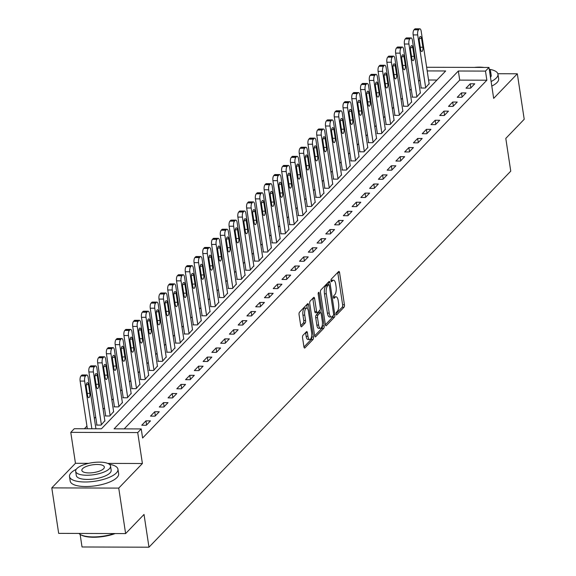 <?xml version="1.0" encoding="UTF-8"?>
<svg xmlns="http://www.w3.org/2000/svg" width="576" height="576" viewBox="0 0 576 576"><rect width="100%" height="100%" fill="white"/><g stroke="black" fill="none" stroke-linecap="round" stroke-linejoin="round"><path stroke-width="0.86" d="M336.031 314.093A1.346 0.518 90.2 0 0 336.506 314.935A1.346 0.518 90.2 0 0 336.701 314.842L344.009 307.238A1.922 0.742 90.2 0 0 344.426 304.74L339.566 272.599A1.922 0.742 90.2 0 0 338.882 271.39A1.922 0.742 90.2 0 0 338.609 271.526L331.294 279.13A1.346 0.518 90.2 0 0 331.006 280.879A1.346 0.518 90.2 0 0 331.481 281.722A1.346 0.518 90.2 0 0 331.675 281.628L332.618 280.642A6.156 2.369 90.2 0 1 333.504 280.202A6.156 2.369 90.2 0 1 335.686 284.069L336.096 286.747A6.156 2.369 90.2 0 1 334.757 294.754L333.806 295.733A1.346 0.518 90.2 0 0 333.518 297.482A1.346 0.518 90.2 0 0 333.994 298.332A1.346 0.518 90.2 0 0 334.188 298.231L335.131 297.252A6.156 2.369 90.2 0 1 336.017 296.806A6.156 2.369 90.2 0 1 338.198 300.672L338.602 303.358A6.156 2.369 90.2 0 1 337.27 311.357L336.319 312.343A1.346 0.518 90.2 0 0 336.031 314.093M302.983 335.318A1.922 0.742 90.2 0 0 302.566 337.817L303.926 346.838A1.922 0.742 90.2 0 0 304.61 348.048A1.922 0.742 90.2 0 0 304.884 347.911L313.006 339.466A1.922 0.742 90.2 0 0 313.423 336.967L308.563 304.819A1.922 0.742 90.2 0 0 307.879 303.617A1.922 0.742 90.2 0 0 307.606 303.754L299.484 312.192A1.922 0.742 90.2 0 0 299.066 314.69L300.715 325.584A1.922 0.742 90.2 0 0 301.399 326.794A1.922 0.742 90.2 0 0 301.673 326.657L305.15 323.042A1.922 0.742 90.2 0 0 305.568 320.544L304.747 315.144A5.148 1.98 90.2 0 1 306.605 308.081A5.148 1.98 90.2 0 1 308.434 311.314L311.63 332.474A5.148 1.98 90.2 0 1 309.773 339.538A5.148 1.98 90.2 0 1 307.951 336.305L307.418 332.777A1.922 0.742 90.2 0 0 306.734 331.567A1.922 0.742 90.2 0 0 306.461 331.704L302.983 335.318M125.618 533.585L58.673 533.369L51.79 487.886L118.735 488.102L125.618 533.585L144.022 514.454L148.975 547.2L510.754 171.151L505.8 138.406L524.21 119.275L517.327 73.793L493.668 98.388L488.988 67.457L485.482 71.1L486.857 80.201L142.603 438.026L141.228 428.933L137.722 432.576L70.776 432.36L74.282 428.717L101.426 428.803L445.68 70.978L427.19 70.92M118.735 488.102L142.402 463.507L137.722 432.576M325.332 324.59A1.922 0.742 90.2 0 0 326.016 325.8A1.922 0.742 90.2 0 0 326.29 325.663L334.411 317.218A1.922 0.742 90.2 0 0 334.829 314.719L329.969 282.578A1.922 0.742 90.2 0 0 329.285 281.369A1.922 0.742 90.2 0 0 329.011 281.506L320.89 289.944A1.922 0.742 90.2 0 0 320.472 292.45L325.332 324.59M323.712 328.342L315.59 336.787A1.922 0.742 90.2 0 1 315.31 336.924A1.922 0.742 90.2 0 1 314.633 335.714L309.766 303.574A1.922 0.742 90.2 0 1 310.183 301.068L313.661 297.454A1.922 0.742 90.2 0 1 313.942 297.317A1.922 0.742 90.2 0 1 314.618 298.526L316.591 311.566A1.922 0.742 90.2 0 0 317.275 312.775A1.922 0.742 90.2 0 0 317.549 312.631L319.853 310.241A1.922 0.742 90.2 0 0 320.27 307.735L318.218 294.163A1.346 0.518 90.2 0 1 318.708 292.32A1.346 0.518 90.2 0 1 319.183 293.162L324.13 325.843A1.922 0.742 90.2 0 1 323.712 328.342L321.898 328.334L314.654 335.866M517.327 73.793L497.844 73.728M486.857 80.201L459.72 80.114L124.186 428.875M470.232 83.801L466.027 88.171L470.549 88.186L474.761 83.815L470.232 83.801L470.851 87.876M461.47 92.909L457.265 97.286L461.786 97.301L465.991 92.923L461.47 92.909L462.089 96.984M452.707 102.024L448.502 106.394L453.024 106.409L457.229 102.038L452.707 102.024L453.326 106.099M443.945 111.132L439.733 115.502L444.262 115.517L448.466 111.146L443.945 111.132L444.557 115.207M435.182 120.24L430.97 124.61L435.499 124.625L439.704 120.254L435.182 120.24L435.794 124.315M426.413 129.348L422.208 133.726L426.73 133.74L430.942 129.362L426.413 129.348L427.032 133.423M417.65 138.456L413.446 142.834L417.967 142.848L422.172 138.47L417.65 138.456L418.27 142.538M408.888 147.571L404.683 151.942L409.205 151.956L413.41 147.586L408.888 147.571L409.5 151.646M400.126 156.679L395.914 161.05L400.442 161.064L404.647 156.694L400.126 156.679L400.738 160.754M391.356 165.787L387.151 170.165L391.673 170.179L395.885 165.802L391.356 165.787L391.975 169.862M382.594 174.895L378.389 179.273L382.91 179.287L387.115 174.91L382.594 174.895L383.213 178.97M373.831 184.01L369.626 188.381L374.148 188.395L378.353 184.025L373.831 184.01L374.443 188.086M365.069 193.118L360.857 197.489L365.386 197.503L369.59 193.133L365.069 193.118L365.681 197.194M356.299 202.226L352.094 206.597L356.616 206.611L360.828 202.241L356.299 202.226L356.918 206.302M347.537 211.334L343.332 215.712L347.854 215.726L352.058 211.349L347.537 211.334L348.156 215.41M338.774 220.45L334.57 224.82L339.091 224.834L343.296 220.464L338.774 220.45L339.394 224.525M330.012 229.558L325.8 233.928L330.329 233.942L334.534 229.572L330.012 229.558L330.624 233.633M321.242 238.666L317.038 243.036L321.559 243.05L325.771 238.68L321.242 238.666L321.862 242.741M312.48 247.774L308.275 252.151L312.797 252.166L317.002 247.788L312.48 247.774L313.099 251.849M303.718 256.889L299.513 261.259L304.034 261.274L308.239 256.903L303.718 256.889L304.337 260.964M294.955 265.997L290.743 270.367L295.272 270.382L299.477 266.011L294.955 265.997L295.567 270.072M286.193 275.105L281.981 279.475L286.502 279.49L290.714 275.119L286.193 275.105L286.805 279.18M277.423 284.213L273.218 288.59L277.74 288.605L281.952 284.227L277.423 284.213L278.042 288.288M268.661 293.328L264.456 297.698L268.978 297.713L273.182 293.342L268.661 293.328L269.28 297.403M259.898 302.436L255.694 306.806L260.215 306.821L264.42 302.45L259.898 302.436L260.51 306.511M251.136 311.544L246.924 315.914L251.453 315.929L255.658 311.558L251.136 311.544L251.748 315.619M242.366 320.652L238.162 325.03L242.683 325.044L246.895 320.666L242.366 320.652L242.986 324.727M233.604 329.76L229.399 334.138L233.921 334.152L238.126 329.774L233.604 329.76L234.223 333.842M224.842 338.875L220.637 343.246L225.158 343.26L229.363 338.89L224.842 338.875L225.454 342.95M216.079 347.983L211.867 352.354L216.396 352.368L220.601 347.998L216.079 347.983L216.691 352.058M207.31 357.091L203.105 361.469L207.626 361.483L211.838 357.106L207.31 357.091L207.929 361.166M198.547 366.199L194.342 370.577L198.864 370.591L203.069 366.214L198.547 366.199L199.166 370.274M189.785 375.314L185.58 379.685L190.102 379.699L194.306 375.329L189.785 375.314L190.404 379.39M181.022 384.422L176.81 388.793L181.339 388.807L185.544 384.437L181.022 384.422L181.634 388.498M172.253 393.53L168.048 397.901L172.57 397.915L176.782 393.545L172.253 393.53L172.872 397.606M163.49 402.638L159.286 407.016L163.807 407.03L168.012 402.653L163.49 402.638L164.11 406.714M154.728 411.754L150.523 416.124L155.045 416.138L159.25 411.768L154.728 411.754L155.347 415.829M145.966 420.862L141.754 425.232L146.282 425.246L150.487 420.876L145.966 420.862L146.578 424.937M419.983 79.985L418.622 81.324M411.214 89.035L409.86 90.439M402.444 98.143L401.098 99.547M393.682 107.251L392.328 108.655M384.919 116.359L383.566 117.763M376.157 125.474L374.803 126.878M367.387 134.582L366.041 135.986M358.625 143.69L357.271 145.094M349.862 152.798L348.509 154.202M341.1 161.906L339.746 163.318M332.33 171.022L330.984 172.426M323.568 180.13L322.214 181.534M314.806 189.238L313.452 190.642M306.043 198.346L304.69 199.757M297.274 207.461L295.927 208.865M288.511 216.569L287.165 217.973M279.749 225.677L278.395 227.081M270.986 234.785L269.633 236.189M262.224 243.9L260.87 245.304M253.454 253.008L252.108 254.412M244.692 262.116L243.338 263.52M235.93 271.224L234.576 272.628M227.167 280.339L225.814 281.743M218.398 289.447L217.051 290.851M209.635 298.555L208.282 299.959M200.873 307.663L199.519 309.067M192.11 316.778L190.757 318.182M183.341 325.886L181.994 327.29M174.578 334.994L173.225 336.398M165.816 344.102L164.462 345.506M157.054 353.21L155.7 354.622M148.284 362.326L146.938 363.73M139.522 371.434L138.175 372.838M130.759 380.542L129.406 381.946M121.997 389.65L120.643 391.061M113.234 398.765L111.881 400.169M104.465 407.873L103.118 409.277M95.702 416.981L94.349 418.385M86.94 426.089L84.377 428.753M436.954 80.042L428.566 80.014M421.142 87.667L420.797 88.027L425.318 88.042L429.12 83.671M412.38 96.775L412.034 97.142L416.556 97.157L420.358 92.779M403.618 105.883L403.265 106.25L407.794 106.265L411.588 101.887M394.855 114.998L394.502 115.358L399.024 115.373L402.826 111.002M386.093 124.106L385.74 124.466L390.262 124.481L394.063 120.11M377.323 133.214L376.978 133.582L381.499 133.596L385.301 129.218M368.561 142.322L368.208 142.69L372.737 142.704L376.531 138.326M359.798 151.43L359.446 151.798L363.967 151.812L367.769 147.442M351.036 160.546L350.683 160.906L355.205 160.92L359.006 156.55M342.266 169.654L341.921 170.021L346.442 170.035L350.244 165.658M333.504 178.762L333.151 179.129L337.68 179.143L341.482 174.766M324.742 187.87L324.389 188.237L328.91 188.251L332.712 183.881M315.979 196.985L315.626 197.345L320.148 197.359L323.95 192.989M307.21 206.093L306.864 206.46L311.386 206.474L315.187 202.097M298.447 215.201L298.094 215.568L302.623 215.582L306.425 211.205M289.685 224.309L289.332 224.676L293.854 224.69L297.655 220.313M280.922 233.424L280.57 233.784L285.091 233.798L288.893 229.428M272.153 242.532L271.807 242.892L276.329 242.906L280.13 238.536M263.39 251.64L263.045 252.007L267.566 252.022L271.368 247.644M254.628 260.748L254.275 261.115L258.804 261.13L262.598 256.752M245.866 269.863L245.513 270.223L250.034 270.238L253.836 265.867M237.096 278.971L236.75 279.331L241.272 279.346L245.074 274.975M228.334 288.079L227.988 288.446L232.51 288.461L236.311 284.083M219.571 297.187L219.218 297.554L223.747 297.569L227.542 293.191M210.809 306.302L210.456 306.662L214.978 306.677L218.779 302.306M202.046 315.41L201.694 315.77L206.215 315.785L210.017 311.414M193.277 324.518L192.931 324.886L197.453 324.9L201.254 320.522M184.514 333.626L184.162 333.994L188.69 334.008L192.492 329.63M175.752 342.734L175.399 343.102L179.921 343.116L183.722 338.746M166.99 351.85L166.637 352.21L171.158 352.224L174.96 347.854M158.22 360.958L157.874 361.325L162.396 361.339L166.198 356.962M149.458 370.066L149.105 370.433L153.634 370.447L157.435 366.07M140.695 379.174L140.342 379.541L144.864 379.555L148.666 375.185M131.933 388.289L131.58 388.649L136.102 388.663L139.903 384.293M123.163 397.397L122.818 397.764L127.339 397.778L131.141 393.401M114.401 406.505L114.048 406.872L118.577 406.886L122.378 402.509M105.638 415.613L105.286 415.98L109.807 415.994L113.609 411.617M96.876 424.728L96.523 425.088L101.045 425.102L104.846 420.732M80.122 534.391L82.03 546.984L148.975 547.2M88.74 463.334L75.456 463.291L51.79 487.886M75.456 463.291L70.776 432.36M419.911 79.985L418.601 70.826M485.482 71.1L458.345 71.014L114.091 428.846L141.228 428.933M426.636 67.262L488.988 67.457M459.72 80.114L458.345 71.014M142.402 463.507L107.712 463.392M336.017 296.806L334.21 296.806A6.156 2.369 90.2 0 0 333.482 297.094M333.504 280.202L331.697 280.195A6.156 2.369 90.2 0 0 330.97 280.49M335.995 313.69L342.202 307.238A1.922 0.742 90.2 0 0 342.619 304.733L337.759 272.592A1.922 0.742 90.2 0 0 337.73 272.441M328.478 284.695L328.154 282.571A1.922 0.742 90.2 0 0 328.133 282.42M325.361 324.742L332.604 317.218A1.922 0.742 90.2 0 0 333.058 315.727M333.274 315.504A1.346 0.518 90.2 0 0 333.569 313.754L329.299 285.538A1.346 0.518 90.2 0 0 328.824 284.695A1.346 0.518 90.2 0 0 328.63 284.789L327.629 285.826A6.156 2.369 90.2 0 0 326.297 293.832L329.213 313.121A6.156 2.369 90.2 0 0 331.394 316.987A6.156 2.369 90.2 0 0 332.28 316.541L333.274 315.504M327.204 284.789A1.346 0.518 90.2 0 0 327.017 284.688A1.346 0.518 90.2 0 0 326.822 284.789L328.63 284.789M331.394 316.987L329.587 316.98A6.156 2.369 90.2 0 1 327.398 313.114L324.482 293.825A6.156 2.369 90.2 0 1 325.822 285.826L326.822 284.789M315.742 312.631A1.922 0.742 90.2 0 1 315.461 312.768A1.922 0.742 90.2 0 1 314.784 311.558L312.811 298.519A1.922 0.742 90.2 0 0 312.782 298.368M319.939 310.133L320.314 312.602M322.25 325.411L322.315 325.836L324.13 325.843M318.636 325.087A5.148 1.98 90.2 0 0 320.465 328.32A5.148 1.98 90.2 0 0 322.322 321.264L321.192 313.805A1.922 0.742 90.2 0 0 320.508 312.602A1.922 0.742 90.2 0 0 320.234 312.739L317.93 315.137A1.922 0.742 90.2 0 0 317.513 317.635L318.636 325.087L316.829 325.087A5.148 1.98 90.2 0 0 318.65 328.32L320.465 328.32M318.974 312.732A1.922 0.742 90.2 0 0 318.701 312.595A1.922 0.742 90.2 0 0 318.427 312.732L320.234 312.739M316.829 325.087L315.698 317.628A1.922 0.742 90.2 0 1 316.116 315.13L318.427 312.732M321.898 328.334A1.922 0.742 90.2 0 0 322.315 325.836M309.773 339.538L307.966 339.53A5.148 1.98 90.2 0 1 306.137 336.298L305.604 332.77A1.922 0.742 90.2 0 0 305.582 332.618M306.605 308.081L304.798 308.074A5.148 1.98 90.2 0 0 302.94 315.137L304.747 315.144M300.737 325.742L303.336 323.042A1.922 0.742 90.2 0 0 303.754 320.537L302.94 315.137M307.296 308.412L306.756 304.819A1.922 0.742 90.2 0 0 306.727 304.661M303.955 346.99L311.198 339.458A1.922 0.742 90.2 0 0 311.616 336.96L311.566 336.629M425.671 87.682L417.686 34.92A3.917 1.505 90.2 0 1 418.543 29.822L419.242 29.095A3.917 1.505 90.2 0 1 419.803 28.814A3.917 1.505 90.2 0 1 421.193 31.277L429.178 84.038M421.2 88.034L413.165 34.906A3.917 1.505 -89.8 0 1 414.022 29.808L414.72 29.081A3.917 1.505 -89.8 0 1 415.282 28.8L419.803 28.814M419.314 40.817L420.631 49.543A3.139 1.202 90.2 0 0 421.747 51.516A3.139 1.202 90.2 0 0 422.878 47.218L421.553 38.484A3.139 1.202 90.2 0 0 420.444 36.511A3.139 1.202 90.2 0 0 419.314 40.817M416.902 96.79L408.924 44.028A3.917 1.505 90.2 0 1 409.781 38.93L410.479 38.203A3.917 1.505 90.2 0 1 411.041 37.922A3.917 1.505 90.2 0 1 412.43 40.385L420.408 93.146M412.438 97.142L404.402 44.014A3.917 1.505 -89.8 0 1 405.252 38.916L405.958 38.189A3.917 1.505 -89.8 0 1 406.519 37.908L411.041 37.922M410.544 49.925L411.869 58.658A3.139 1.202 90.2 0 0 412.978 60.624A3.139 1.202 90.2 0 0 414.108 56.326L412.79 47.592A3.139 1.202 90.2 0 0 411.682 45.619A3.139 1.202 90.2 0 0 410.544 49.925M408.139 105.898L400.162 53.143A3.917 1.505 90.2 0 1 401.011 48.046L401.717 47.318A3.917 1.505 90.2 0 1 402.278 47.03A3.917 1.505 90.2 0 1 403.668 49.493L411.646 102.254M403.675 106.25L395.64 53.129A3.917 1.505 -89.8 0 1 396.49 48.031L397.188 47.304A3.917 1.505 -89.8 0 1 397.757 47.016L402.278 47.03M401.782 59.033L403.106 67.766A3.139 1.202 90.2 0 0 404.215 69.739A3.139 1.202 90.2 0 0 405.346 65.434L404.028 56.7A3.139 1.202 90.2 0 0 402.912 54.734A3.139 1.202 90.2 0 0 401.782 59.033M399.377 115.013L391.399 62.251A3.917 1.505 90.2 0 1 392.249 57.154L392.947 56.426A3.917 1.505 90.2 0 1 393.516 56.146A3.917 1.505 90.2 0 1 394.906 58.608L402.883 111.362M394.906 115.358L386.878 62.237A3.917 1.505 -89.8 0 1 387.727 57.139L388.426 56.412A3.917 1.505 -89.8 0 1 388.987 56.131L393.516 56.146M393.019 68.141L394.337 76.874A3.139 1.202 90.2 0 0 395.453 78.847A3.139 1.202 90.2 0 0 396.583 74.542L395.266 65.808A3.139 1.202 90.2 0 0 394.15 63.842A3.139 1.202 90.2 0 0 393.019 68.141M390.614 124.121L382.637 71.359A3.917 1.505 90.2 0 1 383.486 66.262L384.185 65.534A3.917 1.505 90.2 0 1 384.746 65.254A3.917 1.505 90.2 0 1 386.136 67.716L394.121 120.478M386.143 124.474L378.108 71.345A3.917 1.505 -89.8 0 1 378.965 66.247L379.663 65.52A3.917 1.505 -89.8 0 1 380.225 65.239L384.746 65.254M384.257 77.256L385.574 85.982A3.139 1.202 90.2 0 0 386.69 87.955A3.139 1.202 90.2 0 0 387.821 83.657L386.496 74.923A3.139 1.202 90.2 0 0 385.387 72.95A3.139 1.202 90.2 0 0 384.257 77.256M491.112 81.518A24.502 8.438 -8.6 0 0 496.361 77.954A24.502 8.438 -8.6 0 0 497.966 74.218A24.502 8.438 -8.6 0 0 489.355 69.286M491.803 86.069A24.502 8.438 -8.6 0 0 497.045 82.505A24.502 8.438 -8.6 0 0 498.65 78.768L497.966 74.218M489.859 73.21A17.64 6.077 -8.6 0 0 490.55 71.064L491.184 75.247A17.64 6.077 171.4 0 1 490.493 77.393M490.55 71.064A17.64 6.077 -8.6 0 0 489.254 69.214M483.912 67.442A17.64 6.077 -8.6 0 0 474.365 67.414M76.277 469.282A24.502 8.438 -8.6 0 0 71.114 472.81A24.502 8.438 -8.6 0 0 69.509 476.546A24.502 8.438 -8.6 0 0 89.892 481.802A24.502 8.438 -8.6 0 0 116.345 472.954A24.502 8.438 -8.6 0 0 117.95 469.217A24.502 8.438 -8.6 0 0 109.339 464.285M69.509 476.546L70.193 481.09A24.502 8.438 -8.6 0 0 90.583 486.353A24.502 8.438 -8.6 0 0 117.036 477.497A24.502 8.438 -8.6 0 0 118.642 473.767L117.95 469.217M110.534 466.056L111.168 470.239A17.64 6.077 171.4 0 1 110.016 472.932A17.64 6.077 171.4 0 1 90.965 479.304A17.64 6.077 171.4 0 1 76.291 475.517L75.658 471.334A17.64 6.077 -8.6 0 0 90.331 475.121A17.64 6.077 -8.6 0 0 109.382 468.749A17.64 6.077 -8.6 0 0 110.534 466.056A17.64 6.077 -8.6 0 0 95.861 462.269A17.64 6.077 -8.6 0 0 76.81 468.641A17.64 6.077 -8.6 0 0 75.658 471.334M82.606 468.662A11.369 3.917 -8.6 0 0 81.857 470.398A11.369 3.917 -8.6 0 0 91.318 472.838A11.369 3.917 -8.6 0 0 103.594 468.727A11.369 3.917 -8.6 0 0 104.335 466.999A11.369 3.917 -8.6 0 0 94.874 464.558A11.369 3.917 -8.6 0 0 82.606 468.662M78.883 533.434A24.502 8.438 -8.6 0 0 79.97 534.29A24.502 8.438 -8.6 0 0 114.293 533.549M115.229 533.549A23.911 8.237 171.4 0 1 80.582 534.679A23.911 8.237 171.4 0 1 80.287 534.485M381.852 133.229L373.867 80.467A3.917 1.505 90.2 0 1 374.724 75.37L375.422 74.642A3.917 1.505 90.2 0 1 375.984 74.362A3.917 1.505 90.2 0 1 377.374 76.824L385.351 129.586M377.381 133.582L369.346 80.453A3.917 1.505 -89.8 0 1 370.195 75.355L370.901 74.628A3.917 1.505 -89.8 0 1 371.462 74.347L375.984 74.362M375.494 86.364L376.812 95.098A3.139 1.202 90.2 0 0 377.921 97.063A3.139 1.202 90.2 0 0 379.058 92.765L377.734 84.031A3.139 1.202 90.2 0 0 376.625 82.058A3.139 1.202 90.2 0 0 375.494 86.364M373.082 142.337L365.105 89.575A3.917 1.505 90.2 0 1 365.954 84.485L366.66 83.75A3.917 1.505 90.2 0 1 367.222 83.47A3.917 1.505 90.2 0 1 368.611 85.932L376.589 138.694M368.618 142.69L360.583 89.561A3.917 1.505 -89.8 0 1 361.433 84.47L362.138 83.736A3.917 1.505 -89.8 0 1 362.7 83.455L367.222 83.47M366.725 95.472L368.05 104.206A3.139 1.202 90.2 0 0 369.158 106.171A3.139 1.202 90.2 0 0 370.289 101.873L368.971 93.139A3.139 1.202 90.2 0 0 367.855 91.174A3.139 1.202 90.2 0 0 366.725 95.472M364.32 151.445L356.342 98.69A3.917 1.505 90.2 0 1 357.192 93.593L357.898 92.866A3.917 1.505 90.2 0 1 358.459 92.585A3.917 1.505 90.2 0 1 359.849 95.047L367.826 147.802M359.849 151.798L351.821 98.676A3.917 1.505 -89.8 0 1 352.67 93.578L353.369 92.851A3.917 1.505 -89.8 0 1 353.93 92.57L358.459 92.585M357.962 104.58L359.28 113.314A3.139 1.202 90.2 0 0 360.396 115.286A3.139 1.202 90.2 0 0 361.526 110.981L360.209 102.247A3.139 1.202 90.2 0 0 359.093 100.282A3.139 1.202 90.2 0 0 357.962 104.58M355.558 160.56L347.58 107.798A3.917 1.505 90.2 0 1 348.43 102.701L349.128 101.974A3.917 1.505 90.2 0 1 349.69 101.693A3.917 1.505 90.2 0 1 351.079 104.155L359.064 156.917M351.086 160.913L343.051 107.784A3.917 1.505 -89.8 0 1 343.908 102.686L344.606 101.959A3.917 1.505 -89.8 0 1 345.168 101.678L349.69 101.693M349.2 113.695L350.518 122.422A3.139 1.202 90.2 0 0 351.634 124.394A3.139 1.202 90.2 0 0 352.764 120.089L351.439 111.362A3.139 1.202 90.2 0 0 350.33 109.39A3.139 1.202 90.2 0 0 349.2 113.695M346.795 169.668L338.81 116.906A3.917 1.505 90.2 0 1 339.667 111.809L340.366 111.082A3.917 1.505 90.2 0 1 340.927 110.801A3.917 1.505 90.2 0 1 342.317 113.263L350.294 166.025M342.324 170.021L334.289 116.892A3.917 1.505 -89.8 0 1 335.138 111.794L335.844 111.067A3.917 1.505 -89.8 0 1 336.406 110.786L340.927 110.801M340.438 122.803L341.755 131.537A3.139 1.202 90.2 0 0 342.864 133.502A3.139 1.202 90.2 0 0 344.002 129.204L342.677 120.47A3.139 1.202 90.2 0 0 341.568 118.498A3.139 1.202 90.2 0 0 340.438 122.803M338.026 178.776L330.048 126.014A3.917 1.505 90.2 0 1 330.898 120.924L331.603 120.19A3.917 1.505 90.2 0 1 332.165 119.909A3.917 1.505 90.2 0 1 333.554 122.371L341.532 175.133M333.562 179.129L325.526 126A3.917 1.505 -89.8 0 1 326.376 120.91L327.082 120.175A3.917 1.505 -89.8 0 1 327.643 119.894L332.165 119.909M331.668 131.911L332.993 140.645A3.139 1.202 90.2 0 0 334.102 142.61A3.139 1.202 90.2 0 0 335.232 138.312L333.914 129.578A3.139 1.202 90.2 0 0 332.806 127.613A3.139 1.202 90.2 0 0 331.668 131.911M329.263 187.884L321.286 135.13A3.917 1.505 90.2 0 1 322.135 130.032L322.841 129.305A3.917 1.505 90.2 0 1 323.402 129.024A3.917 1.505 90.2 0 1 324.792 131.486L332.77 184.241M324.799 188.237L316.764 135.115A3.917 1.505 -89.8 0 1 317.614 130.018L318.312 129.29A3.917 1.505 -89.8 0 1 318.874 129.01L323.402 129.024M322.906 141.019L324.23 149.753A3.139 1.202 90.2 0 0 325.339 151.726A3.139 1.202 90.2 0 0 326.47 147.42L325.152 138.686A3.139 1.202 90.2 0 0 324.036 136.721A3.139 1.202 90.2 0 0 322.906 141.019M320.501 196.999L312.523 144.238A3.917 1.505 90.2 0 1 313.373 139.14L314.071 138.413A3.917 1.505 90.2 0 1 314.64 138.132A3.917 1.505 90.2 0 1 316.03 140.594L324.007 193.356M316.03 197.345L307.994 144.223A3.917 1.505 -89.8 0 1 308.851 139.126L309.55 138.398A3.917 1.505 -89.8 0 1 310.111 138.118L314.64 138.132M314.143 150.127L315.461 158.861A3.139 1.202 90.2 0 0 316.577 160.834A3.139 1.202 90.2 0 0 317.707 156.528L316.382 147.802A3.139 1.202 90.2 0 0 315.274 145.829A3.139 1.202 90.2 0 0 314.143 150.127M311.738 206.107L303.754 153.346A3.917 1.505 90.2 0 1 304.61 148.248L305.309 147.521A3.917 1.505 90.2 0 1 305.87 147.24A3.917 1.505 90.2 0 1 307.26 149.702L315.245 202.464M307.267 206.46L299.232 153.331A3.917 1.505 -89.8 0 1 300.082 148.234L300.787 147.506A3.917 1.505 -89.8 0 1 301.349 147.226L305.87 147.24M305.381 159.242L306.698 167.976A3.139 1.202 90.2 0 0 307.807 169.942A3.139 1.202 90.2 0 0 308.945 165.643L307.62 156.91A3.139 1.202 90.2 0 0 306.511 154.937A3.139 1.202 90.2 0 0 305.381 159.242M302.969 215.215L294.991 162.454A3.917 1.505 90.2 0 1 295.841 157.363L296.546 156.629A3.917 1.505 90.2 0 1 297.108 156.348A3.917 1.505 90.2 0 1 298.498 158.81L306.475 211.572M298.505 215.568L290.47 162.439A3.917 1.505 -89.8 0 1 291.319 157.349L292.025 156.614A3.917 1.505 -89.8 0 1 292.586 156.334L297.108 156.348M296.611 168.35L297.936 177.084A3.139 1.202 90.2 0 0 299.045 179.05A3.139 1.202 90.2 0 0 300.175 174.751L298.858 166.018A3.139 1.202 90.2 0 0 297.749 164.045A3.139 1.202 90.2 0 0 296.611 168.35M294.206 224.323L286.229 171.569A3.917 1.505 90.2 0 1 287.078 166.471L287.784 165.744A3.917 1.505 90.2 0 1 288.346 165.463A3.917 1.505 90.2 0 1 289.735 167.926L297.713 220.68M289.742 224.676L281.707 171.554A3.917 1.505 -89.8 0 1 282.557 166.457L283.255 165.73A3.917 1.505 -89.8 0 1 283.824 165.449L288.346 165.463M287.849 177.458L289.174 186.192A3.139 1.202 90.2 0 0 290.282 188.165A3.139 1.202 90.2 0 0 291.413 183.859L290.095 175.126A3.139 1.202 90.2 0 0 288.979 173.16A3.139 1.202 90.2 0 0 287.849 177.458M285.444 233.438L277.466 180.677A3.917 1.505 90.2 0 1 278.316 175.579L279.014 174.852A3.917 1.505 90.2 0 1 279.583 174.571A3.917 1.505 90.2 0 1 280.973 177.034L288.95 229.795M280.973 233.784L272.938 180.662A3.917 1.505 -89.8 0 1 273.794 175.565L274.493 174.838A3.917 1.505 -89.8 0 1 275.054 174.557L279.583 174.571M279.086 186.566L280.404 195.3A3.139 1.202 90.2 0 0 281.52 197.273A3.139 1.202 90.2 0 0 282.65 192.967L281.333 184.241A3.139 1.202 90.2 0 0 280.217 182.268A3.139 1.202 90.2 0 0 279.086 186.566M276.682 242.546L268.697 189.785A3.917 1.505 90.2 0 1 269.554 184.687L270.252 183.96A3.917 1.505 90.2 0 1 270.814 183.679A3.917 1.505 90.2 0 1 272.203 186.142L280.188 238.903M272.21 242.899L264.175 189.77A3.917 1.505 -89.8 0 1 265.032 184.673L265.73 183.946A3.917 1.505 -89.8 0 1 266.292 183.665L270.814 183.679M270.324 195.682L271.642 204.415A3.139 1.202 90.2 0 0 272.758 206.381A3.139 1.202 90.2 0 0 273.888 202.082L272.563 193.349A3.139 1.202 90.2 0 0 271.454 191.376A3.139 1.202 90.2 0 0 270.324 195.682M267.912 251.654L259.934 198.893A3.917 1.505 90.2 0 1 260.791 193.802L261.49 193.068A3.917 1.505 90.2 0 1 262.051 192.787A3.917 1.505 90.2 0 1 263.441 195.25L271.418 248.011M263.448 252.007L255.413 198.878A3.917 1.505 -89.8 0 1 256.262 193.788L256.968 193.054A3.917 1.505 -89.8 0 1 257.53 192.773L262.051 192.787M261.554 204.79L262.879 213.523A3.139 1.202 90.2 0 0 263.988 215.489A3.139 1.202 90.2 0 0 265.118 211.19L263.801 202.457A3.139 1.202 90.2 0 0 262.692 200.484A3.139 1.202 90.2 0 0 261.554 204.79M259.15 260.762L251.172 208.008A3.917 1.505 90.2 0 1 252.022 202.91L252.727 202.183A3.917 1.505 90.2 0 1 253.289 201.902A3.917 1.505 90.2 0 1 254.678 204.358L262.656 257.119M254.686 261.115L246.65 207.994A3.917 1.505 -89.8 0 1 247.5 202.896L248.198 202.169A3.917 1.505 -89.8 0 1 248.767 201.888L253.289 201.902M252.792 213.898L254.117 222.631A3.139 1.202 90.2 0 0 255.226 224.604A3.139 1.202 90.2 0 0 256.356 220.298L255.038 211.565A3.139 1.202 90.2 0 0 253.922 209.599A3.139 1.202 90.2 0 0 252.792 213.898M250.387 269.878L242.41 217.116A3.917 1.505 90.2 0 1 243.259 212.018L243.958 211.291A3.917 1.505 90.2 0 1 244.526 211.01A3.917 1.505 90.2 0 1 245.916 213.473L253.894 266.227M245.916 270.223L237.881 217.102A3.917 1.505 -89.8 0 1 238.738 212.004L239.436 211.277A3.917 1.505 -89.8 0 1 239.998 210.996L244.526 211.01M244.03 223.006L245.347 231.739A3.139 1.202 90.2 0 0 246.463 233.712A3.139 1.202 90.2 0 0 247.594 229.406L246.276 220.673A3.139 1.202 90.2 0 0 245.16 218.707A3.139 1.202 90.2 0 0 244.03 223.006M241.625 278.986L233.647 226.224A3.917 1.505 90.2 0 1 234.497 221.126L235.195 220.399A3.917 1.505 90.2 0 1 235.757 220.118A3.917 1.505 90.2 0 1 237.146 222.581L245.131 275.342M237.154 279.338L229.118 226.21A3.917 1.505 -89.8 0 1 229.975 221.112L230.674 220.385A3.917 1.505 -89.8 0 1 231.235 220.104L235.757 220.118M235.267 232.121L236.585 240.847A3.139 1.202 90.2 0 0 237.701 242.82A3.139 1.202 90.2 0 0 238.831 238.522L237.506 229.788A3.139 1.202 90.2 0 0 236.398 227.815A3.139 1.202 90.2 0 0 235.267 232.121M232.855 288.094L224.878 235.332A3.917 1.505 90.2 0 1 225.734 230.234L226.433 229.507A3.917 1.505 90.2 0 1 226.994 229.226A3.917 1.505 90.2 0 1 228.384 231.689L236.362 284.45M228.391 288.446L220.356 235.318A3.917 1.505 -89.8 0 1 221.206 230.227L221.911 229.493A3.917 1.505 -89.8 0 1 222.473 229.212L226.994 229.226M226.498 241.229L227.822 249.962A3.139 1.202 90.2 0 0 228.931 251.928A3.139 1.202 90.2 0 0 230.069 247.63L228.744 238.896A3.139 1.202 90.2 0 0 227.635 236.923A3.139 1.202 90.2 0 0 226.498 241.229M224.093 297.202L216.115 244.447A3.917 1.505 90.2 0 1 216.965 239.35L217.67 238.622A3.917 1.505 90.2 0 1 218.232 238.334A3.917 1.505 90.2 0 1 219.622 240.797L227.599 293.558M219.629 297.554L211.594 244.433A3.917 1.505 -89.8 0 1 212.443 239.335L213.142 238.608A3.917 1.505 -89.8 0 1 213.71 238.32L218.232 238.334M217.735 250.337L219.06 259.07A3.139 1.202 90.2 0 0 220.169 261.043A3.139 1.202 90.2 0 0 221.299 256.738L219.982 248.004A3.139 1.202 90.2 0 0 218.866 246.038A3.139 1.202 90.2 0 0 217.735 250.337M215.33 306.317L207.353 253.555A3.917 1.505 90.2 0 1 208.202 248.458L208.908 247.73A3.917 1.505 90.2 0 1 209.47 247.45A3.917 1.505 90.2 0 1 210.859 249.912L218.837 302.666M210.859 306.662L202.831 253.541A3.917 1.505 -89.8 0 1 203.681 248.443L204.379 247.716A3.917 1.505 -89.8 0 1 204.941 247.435L209.47 247.45M208.973 259.445L210.29 268.178A3.139 1.202 90.2 0 0 211.406 270.151A3.139 1.202 90.2 0 0 212.537 265.846L211.219 257.112A3.139 1.202 90.2 0 0 210.103 255.146A3.139 1.202 90.2 0 0 208.973 259.445M206.568 315.425L198.59 262.663A3.917 1.505 90.2 0 1 199.44 257.566L200.138 256.838A3.917 1.505 90.2 0 1 200.7 256.558A3.917 1.505 90.2 0 1 202.09 259.02L210.074 311.782M202.097 315.778L194.062 262.649A3.917 1.505 -89.8 0 1 194.918 257.551L195.617 256.824A3.917 1.505 -89.8 0 1 196.178 256.543L200.7 256.558M200.21 268.56L201.528 277.286A3.139 1.202 90.2 0 0 202.644 279.259A3.139 1.202 90.2 0 0 203.774 274.961L202.45 266.227A3.139 1.202 90.2 0 0 201.341 264.254A3.139 1.202 90.2 0 0 200.21 268.56M197.806 324.533L189.821 271.771A3.917 1.505 90.2 0 1 190.678 266.674L191.376 265.946A3.917 1.505 90.2 0 1 191.938 265.666A3.917 1.505 90.2 0 1 193.327 268.128L201.305 320.89M193.334 324.886L185.299 271.757A3.917 1.505 -89.8 0 1 186.149 266.659L186.854 265.932A3.917 1.505 -89.8 0 1 187.416 265.651L191.938 265.666M191.448 277.668L192.766 286.402A3.139 1.202 90.2 0 0 193.874 288.367A3.139 1.202 90.2 0 0 195.012 284.069L193.687 275.335A3.139 1.202 90.2 0 0 192.578 273.362A3.139 1.202 90.2 0 0 191.448 277.668M189.036 333.641L181.058 280.879A3.917 1.505 90.2 0 1 181.908 275.789L182.614 275.054A3.917 1.505 90.2 0 1 183.175 274.774A3.917 1.505 90.2 0 1 184.565 277.236L192.542 329.998M184.572 333.994L176.537 280.865A3.917 1.505 -89.8 0 1 177.386 275.774L178.092 275.04A3.917 1.505 -89.8 0 1 178.654 274.759L183.175 274.774M182.678 286.776L184.003 295.51A3.139 1.202 90.2 0 0 185.112 297.475A3.139 1.202 90.2 0 0 186.242 293.177L184.925 284.443A3.139 1.202 90.2 0 0 183.809 282.478A3.139 1.202 90.2 0 0 182.678 286.776M180.274 342.749L172.296 289.994A3.917 1.505 90.2 0 1 173.146 284.897L173.851 284.17A3.917 1.505 90.2 0 1 174.413 283.889A3.917 1.505 90.2 0 1 175.802 286.351L183.78 339.106M175.81 343.102L167.774 289.98A3.917 1.505 -89.8 0 1 168.624 284.882L169.322 284.155A3.917 1.505 -89.8 0 1 169.884 283.874L174.413 283.889M173.916 295.884L175.234 304.618A3.139 1.202 90.2 0 0 176.35 306.59A3.139 1.202 90.2 0 0 177.48 302.285L176.162 293.551A3.139 1.202 90.2 0 0 175.046 291.586A3.139 1.202 90.2 0 0 173.916 295.884M171.511 351.864L163.534 299.102A3.917 1.505 90.2 0 1 164.383 294.005L165.082 293.278A3.917 1.505 90.2 0 1 165.643 292.997A3.917 1.505 90.2 0 1 167.04 295.459L175.018 348.221M167.04 352.217L159.005 299.088A3.917 1.505 -89.8 0 1 159.862 293.99L160.56 293.263A3.917 1.505 -89.8 0 1 161.122 292.982L165.643 292.997M165.154 304.999L166.471 313.726A3.139 1.202 90.2 0 0 167.587 315.698A3.139 1.202 90.2 0 0 168.718 311.393L167.393 302.666A3.139 1.202 90.2 0 0 166.284 300.694A3.139 1.202 90.2 0 0 165.154 304.999M162.749 360.972L154.764 308.21A3.917 1.505 90.2 0 1 155.621 303.113L156.319 302.386A3.917 1.505 90.2 0 1 156.881 302.105A3.917 1.505 90.2 0 1 158.27 304.567L166.248 357.329M158.278 361.325L150.242 308.196A3.917 1.505 -89.8 0 1 151.092 303.098L151.798 302.371A3.917 1.505 -89.8 0 1 152.359 302.09L156.881 302.105M156.391 314.107L157.709 322.841A3.139 1.202 90.2 0 0 158.818 324.806A3.139 1.202 90.2 0 0 159.955 320.508L158.63 311.774A3.139 1.202 90.2 0 0 157.522 309.802A3.139 1.202 90.2 0 0 156.391 314.107M153.979 370.08L146.002 317.318A3.917 1.505 90.2 0 1 146.851 312.228L147.557 311.494A3.917 1.505 90.2 0 1 148.118 311.213A3.917 1.505 90.2 0 1 149.508 313.675L157.486 366.437M149.515 370.433L141.48 317.304A3.917 1.505 -89.8 0 1 142.33 312.214L143.035 311.479A3.917 1.505 -89.8 0 1 143.597 311.198L148.118 311.213M147.622 323.215L148.946 331.949A3.139 1.202 90.2 0 0 150.055 333.914A3.139 1.202 90.2 0 0 151.186 329.616L149.868 320.882A3.139 1.202 90.2 0 0 148.759 318.917A3.139 1.202 90.2 0 0 147.622 323.215M145.217 379.188L137.239 326.434A3.917 1.505 90.2 0 1 138.089 321.336L138.794 320.609A3.917 1.505 90.2 0 1 139.356 320.328A3.917 1.505 90.2 0 1 140.746 322.79L148.723 375.545M140.753 379.541L132.718 326.419A3.917 1.505 -89.8 0 1 133.567 321.322L134.266 320.594A3.917 1.505 -89.8 0 1 134.834 320.314L139.356 320.328M138.859 332.323L140.184 341.057A3.139 1.202 90.2 0 0 141.293 343.03A3.139 1.202 90.2 0 0 142.423 338.724L141.106 329.99A3.139 1.202 90.2 0 0 139.99 328.025A3.139 1.202 90.2 0 0 138.859 332.323M136.454 388.303L128.477 335.542A3.917 1.505 90.2 0 1 129.326 330.444L130.025 329.717A3.917 1.505 90.2 0 1 130.594 329.436A3.917 1.505 90.2 0 1 131.983 331.898L139.961 384.66M131.983 388.649L123.948 335.527A3.917 1.505 -89.8 0 1 124.805 330.43L125.503 329.702A3.917 1.505 -89.8 0 1 126.065 329.422L130.594 329.436M130.097 341.431L131.414 350.165A3.139 1.202 90.2 0 0 132.53 352.138A3.139 1.202 90.2 0 0 133.661 347.832L132.336 339.106A3.139 1.202 90.2 0 0 131.227 337.133A3.139 1.202 90.2 0 0 130.097 341.431M127.692 397.411L119.707 344.65A3.917 1.505 90.2 0 1 120.564 339.552L121.262 338.825A3.917 1.505 90.2 0 1 121.824 338.544A3.917 1.505 90.2 0 1 123.214 341.006L131.198 393.768M123.221 397.764L115.186 344.635A3.917 1.505 -89.8 0 1 116.042 339.538L116.741 338.81A3.917 1.505 -89.8 0 1 117.302 338.53L121.824 338.544M121.334 350.546L122.652 359.28A3.139 1.202 90.2 0 0 123.761 361.246A3.139 1.202 90.2 0 0 124.898 356.947L123.574 348.214A3.139 1.202 90.2 0 0 122.465 346.241A3.139 1.202 90.2 0 0 121.334 350.546M118.922 406.519L110.945 353.758A3.917 1.505 90.2 0 1 111.802 348.667L112.5 347.933A3.917 1.505 90.2 0 1 113.062 347.652A3.917 1.505 90.2 0 1 114.451 350.114L122.429 402.876M114.458 406.872L106.423 353.743A3.917 1.505 -89.8 0 1 107.273 348.653L107.978 347.918A3.917 1.505 -89.8 0 1 108.54 347.638L113.062 347.652M112.565 359.654L113.89 368.388A3.139 1.202 90.2 0 0 114.998 370.354A3.139 1.202 90.2 0 0 116.129 366.055L114.811 357.322A3.139 1.202 90.2 0 0 113.702 355.349A3.139 1.202 90.2 0 0 112.565 359.654M110.16 415.627L102.182 362.873A3.917 1.505 90.2 0 1 103.032 357.775L103.738 357.048A3.917 1.505 90.2 0 1 104.299 356.767A3.917 1.505 90.2 0 1 105.689 359.23L113.666 411.984M105.696 415.98L97.661 362.858A3.917 1.505 -89.8 0 1 98.51 357.761L99.209 357.034A3.917 1.505 -89.8 0 1 99.778 356.753L104.299 356.767M103.802 368.762L105.127 377.496A3.139 1.202 90.2 0 0 106.236 379.469A3.139 1.202 90.2 0 0 107.366 375.163L106.049 366.43A3.139 1.202 90.2 0 0 104.933 364.464A3.139 1.202 90.2 0 0 103.802 368.762M101.398 424.742L93.42 371.981A3.917 1.505 90.2 0 1 94.27 366.883L94.968 366.156A3.917 1.505 90.2 0 1 95.537 365.875A3.917 1.505 90.2 0 1 96.926 368.338L104.904 421.099M96.926 425.088L88.891 371.966A3.917 1.505 -89.8 0 1 89.748 366.869L90.446 366.142A3.917 1.505 -89.8 0 1 91.008 365.861L95.537 365.875M95.04 377.87L96.358 386.604A3.139 1.202 90.2 0 0 97.474 388.577A3.139 1.202 90.2 0 0 98.604 384.271L97.286 375.545A3.139 1.202 90.2 0 0 96.17 373.572A3.139 1.202 90.2 0 0 95.04 377.87M91.865 428.774L84.65 381.089A3.917 1.505 90.2 0 1 85.507 375.991L86.206 375.264A3.917 1.505 90.2 0 1 86.767 374.983A3.917 1.505 90.2 0 1 88.157 377.446L95.926 428.789M87.343 428.76L80.129 381.074A3.917 1.505 -89.8 0 1 80.986 375.977L81.684 375.25A3.917 1.505 -89.8 0 1 82.246 374.969L86.767 374.983M86.278 386.986L87.595 395.719A3.139 1.202 90.2 0 0 88.711 397.685A3.139 1.202 90.2 0 0 89.842 393.386L88.517 384.653A3.139 1.202 90.2 0 0 87.408 382.68A3.139 1.202 90.2 0 0 86.278 386.986M336.312 314.842L336.701 314.842M331.286 281.628L331.675 281.628M333.799 298.231L334.188 298.231M333.49 297.245L335.131 297.252M330.977 280.634L332.618 280.642M337.759 272.592L339.566 272.599M342.619 304.733L344.426 304.74M342.202 307.238L344.009 307.238M328.154 282.571L329.969 282.578M333.569 314.712L334.829 314.719M332.604 317.218L334.411 317.218M325.735 325.656L326.29 325.663M325.822 285.826L327.629 285.826M324.482 293.825L326.297 293.832M327.398 313.114L329.213 313.121M315.036 336.78L315.59 336.787M312.811 298.519L314.618 298.526M314.784 311.558L316.591 311.566M318.226 293.162L319.183 293.162M316.116 315.13L317.93 315.137M315.698 317.628L317.513 317.635M305.604 332.77L307.418 332.777M306.137 336.298L307.951 336.305M303.754 320.537L305.568 320.544M303.336 323.042L305.15 323.042M301.118 326.657L301.673 326.657M306.756 304.819L308.563 304.819M311.616 336.96L313.423 336.967M311.198 339.458L313.006 339.466M304.337 347.904L304.884 347.911M417.686 34.92L413.165 34.906M419.242 29.095L414.72 29.081M418.543 29.822L414.022 29.808M419.321 38.477L421.553 38.484M420.278 47.203L422.878 47.218M408.924 44.028L404.402 44.014M410.479 38.203L405.958 38.189M409.781 38.93L405.252 38.916M410.551 47.585L412.79 47.592M411.516 56.318L414.108 56.326M400.162 53.143L395.64 53.129M401.717 47.318L397.188 47.304M401.011 48.046L396.49 48.031M401.789 56.693L404.028 56.7M402.746 65.426L405.346 65.434M391.399 62.251L386.878 62.237M392.947 56.426L388.426 56.412M392.249 57.154L387.727 57.139M393.026 65.801L395.266 65.808M393.984 74.534L396.583 74.542M382.637 71.359L378.108 71.345M384.185 65.534L379.663 65.52M383.486 66.262L378.965 66.247M384.264 74.916L386.496 74.923M385.222 83.642L387.821 83.657M373.867 80.467L369.346 80.453M375.422 74.642L370.901 74.628M374.724 75.37L370.195 75.355M375.502 84.024L377.734 84.031M376.459 92.758L379.058 92.765M365.105 89.575L360.583 89.561M366.66 83.75L362.138 83.736M365.954 84.485L361.433 84.47M366.732 93.132L368.971 93.139M367.697 101.866L370.289 101.873M356.342 98.69L351.821 98.676M357.898 92.866L353.369 92.851M357.192 93.593L352.67 93.578M357.97 102.24L360.209 102.247M358.927 110.974L361.526 110.981M347.58 107.798L343.051 107.784M349.128 101.974L344.606 101.959M348.43 102.701L343.908 102.686M349.207 111.355L351.439 111.362M350.165 120.082L352.764 120.089M338.81 116.906L334.289 116.892M340.366 111.082L335.844 111.067M339.667 111.809L335.138 111.794M340.445 120.463L342.677 120.47M341.402 129.197L344.002 129.204M330.048 126.014L325.526 126M331.603 120.19L327.082 120.175M330.898 120.924L326.376 120.91M331.675 129.571L333.914 129.578M332.64 138.305L335.232 138.312M321.286 135.13L316.764 135.115M322.841 129.305L318.312 129.29M322.135 130.032L317.614 130.018M322.913 138.679L325.152 138.686M323.87 147.413L326.47 147.42M312.523 144.238L307.994 144.223M314.071 138.413L309.55 138.398M313.373 139.14L308.851 139.126M314.15 147.794L316.382 147.802M315.108 156.521L317.707 156.528M303.754 153.346L299.232 153.331M305.309 147.521L300.787 147.506M304.61 148.248L300.082 148.234M305.388 156.902L307.62 156.91M306.346 165.636L308.945 165.643M294.991 162.454L290.47 162.439M296.546 156.629L292.025 156.614M295.841 157.363L291.319 157.349M296.618 166.01L298.858 166.018M297.583 174.744L300.175 174.751M286.229 171.569L281.707 171.554M287.784 165.744L283.255 165.73M287.078 166.471L282.557 166.457M287.856 175.118L290.095 175.126M288.814 183.852L291.413 183.859M277.466 180.677L272.938 180.662M279.014 174.852L274.493 174.838M278.316 175.579L273.794 175.565M279.094 184.234L281.333 184.241M280.051 192.96L282.65 192.967M268.697 189.785L264.175 189.77M270.252 183.96L265.73 183.946M269.554 184.687L265.032 184.673M270.331 193.342L272.563 193.349M271.289 202.068L273.888 202.082M259.934 198.893L255.413 198.878M261.49 193.068L256.968 193.054M260.791 193.802L256.262 193.788M261.562 202.45L263.801 202.457M262.526 211.183L265.118 211.19M251.172 208.008L246.65 207.994M252.727 202.183L248.198 202.169M252.022 202.91L247.5 202.896M252.799 211.558L255.038 211.565M253.757 220.291L256.356 220.298M242.41 217.116L237.881 217.102M243.958 211.291L239.436 211.277M243.259 212.018L238.738 212.004M244.037 220.666L246.276 220.673M244.994 229.399L247.594 229.406M233.647 226.224L229.118 226.21M235.195 220.399L230.674 220.385M234.497 221.126L229.975 221.112M235.274 229.781L237.506 229.788M236.232 238.507L238.831 238.522M224.878 235.332L220.356 235.318M226.433 229.507L221.911 229.493M225.734 230.234L221.206 230.227M226.512 238.889L228.744 238.896M227.47 247.622L230.069 247.63M216.115 244.447L211.594 244.433M217.67 238.622L213.142 238.608M216.965 239.35L212.443 239.335M217.742 247.997L219.982 248.004M218.707 256.73L221.299 256.738M207.353 253.555L202.831 253.541M208.908 247.73L204.379 247.716M208.202 248.458L203.681 248.443M208.98 257.105L211.219 257.112M209.938 265.838L212.537 265.846M198.59 262.663L194.062 262.649M200.138 256.838L195.617 256.824M199.44 257.566L194.918 257.551M200.218 266.22L202.45 266.227M201.175 274.946L203.774 274.961M189.821 271.771L185.299 271.757M191.376 265.946L186.854 265.932M190.678 266.674L186.149 266.659M191.455 275.328L193.687 275.335M192.413 284.062L195.012 284.069M181.058 280.879L176.537 280.865M182.614 275.054L178.092 275.04M181.908 275.789L177.386 275.774M182.686 284.436L184.925 284.443M183.65 293.17L186.242 293.177M172.296 289.994L167.774 289.98M173.851 284.17L169.322 284.155M173.146 284.897L168.624 284.882M173.923 293.544L176.162 293.551M174.881 302.278L177.48 302.285M163.534 299.102L159.005 299.088M165.082 293.278L160.56 293.263M164.383 294.005L159.862 293.99M165.161 302.659L167.393 302.666M166.118 311.386L168.718 311.393M154.764 308.21L150.242 308.196M156.319 302.386L151.798 302.371M155.621 303.113L151.092 303.098M156.398 311.767L158.63 311.774M157.356 320.501L159.955 320.508M146.002 317.318L141.48 317.304M147.557 311.494L143.035 311.479M146.851 312.228L142.33 312.214M147.629 320.875L149.868 320.882M148.594 329.609L151.186 329.616M137.239 326.434L132.718 326.419M138.794 320.609L134.266 320.594M138.089 321.336L133.567 321.322M138.866 329.983L141.106 329.99M139.824 338.717L142.423 338.724M128.477 335.542L123.948 335.527M130.025 329.717L125.503 329.702M129.326 330.444L124.805 330.43M130.104 339.098L132.336 339.106M131.062 347.825L133.661 347.832M119.707 344.65L115.186 344.635M121.262 338.825L116.741 338.81M120.564 339.552L116.042 339.538M121.342 348.206L123.574 348.214M122.299 356.94L124.898 356.947M110.945 353.758L106.423 353.743M112.5 347.933L107.978 347.918M111.802 348.667L107.273 348.653M112.572 357.314L114.811 357.322M113.537 366.048L116.129 366.055M102.182 362.873L97.661 362.858M103.738 357.048L99.209 357.034M103.032 357.775L98.51 357.761M103.81 366.422L106.049 366.43M104.767 375.156L107.366 375.163M93.42 371.981L88.891 371.966M94.968 366.156L90.446 366.142M94.27 366.883L89.748 366.869M95.047 375.538L97.286 375.545M96.005 384.264L98.604 384.271M84.65 381.089L80.129 381.074M86.206 375.264L81.684 375.25M85.507 375.991L80.986 375.977M86.285 384.646L88.517 384.653M87.242 393.372L89.842 393.386M327.017 284.688L328.824 284.695M315.461 312.768L317.275 312.775M318.701 312.595L320.508 312.602M80.582 534.679L79.97 534.29"/></g></svg>
